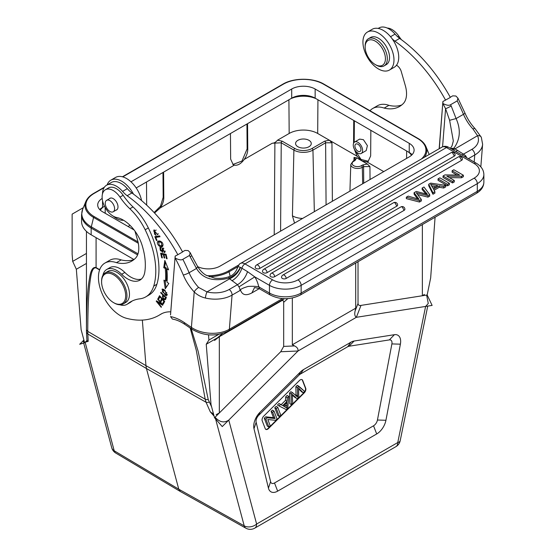 <?xml version="1.0" encoding="UTF-8"?>
<svg xmlns="http://www.w3.org/2000/svg" width="556" height="556" viewBox="0 0 556 556"><rect width="100%" height="100%" fill="white"/><g stroke="black" fill="none" stroke-linecap="round" stroke-linejoin="round"><path stroke-width="0.83" d="M157.57 302.144L162.595 305.258L162.887 304.827L157.911 298.739L157.64 299.142L161.553 303.923L156.521 300.803L156.229 301.234L161.212 307.322L161.476 306.919L157.57 302.144L158.14 301.811M190.131 256.733A4.483 0.361 -26.7 0 0 191.681 255.614L197.707 266.658L196.49 268.458L190.131 256.733A122.32 70.626 -120 0 0 189.492 255.461L182.834 259.298C181.381 260.34 178.83 259.93 175.175 258.081L175.168 256.087L177.837 254.717A116.496 67.262 60 0 0 127.143 195.719A22.407 12.934 -120 0 1 122.563 191.41A19.717 11.384 60 0 0 106.974 185.009A19.717 11.384 60 0 0 106.557 185.231A19.717 11.384 60 0 0 102.526 192.883A19.717 11.384 60 0 0 102.471 193.933M170.755 311.833A49.289 28.453 -120 0 0 160.913 314.126A49.289 28.453 -120 0 0 160.274 314.515A103.055 59.499 60 0 1 158.933 315.328A103.055 59.499 60 0 1 126.407 318.282A31.365 18.112 60 0 1 98.53 275.234A31.365 18.112 60 0 1 104.945 263.058A31.365 18.112 60 0 1 116.433 262.654A50.318 29.051 -120 0 0 131.779 261.077A50.318 29.051 -120 0 0 135.525 258.144A24.645 14.227 -120 0 0 138.729 250.012A24.645 14.227 -120 0 0 137.554 240.109L134.948 231.087M141.419 279.042A24.645 14.227 60 0 1 124.836 272.44A20.162 11.641 -120 0 0 109.886 267.644L106.717 269.472A20.162 11.641 60 0 1 121.667 274.275A24.645 14.227 -120 0 0 139.938 280.134A24.645 14.227 -120 0 0 144.803 272.03A54.488 31.456 -120 0 0 145.206 268.492A54.488 31.456 -120 0 0 142.016 245.036A29.127 16.812 -120 0 0 116.704 217.507A15.679 9.056 60 0 1 102.158 195.934A15.679 9.056 60 0 1 105.369 189.756A15.679 9.056 60 0 1 119.985 197.116A44.807 25.868 -120 0 0 129.847 208.75A44.807 25.868 60 0 1 145.172 229.767A69.271 39.997 60 0 1 155.631 275.47A69.271 39.997 60 0 1 153.727 286.09A44.807 25.868 60 0 1 145.776 296.869A44.807 25.868 60 0 1 139.73 298.843A67.213 38.802 -120 0 0 130.66 301.797A67.213 38.802 -120 0 0 127.755 303.798A20.162 11.641 60 0 1 126.879 304.396A20.162 11.641 60 0 1 119.79 304.757M126.879 304.396L130.048 302.568A20.162 11.641 -120 0 0 130.924 301.971A67.213 38.802 60 0 1 132.286 300.949M145.776 296.869L148.945 295.041A44.807 25.868 -120 0 0 156.889 284.262A69.271 39.997 -120 0 0 158.801 273.642A69.271 39.997 -120 0 0 148.341 227.932A44.807 25.868 -120 0 0 133.016 206.922A44.807 25.868 60 0 1 123.154 195.281A15.679 9.056 -120 0 0 108.538 187.928L105.369 189.756M123.55 220.252A19.717 11.384 60 0 1 113.285 216.187M166.842 269.083L168.614 269.862L164.833 260.423L163.749 267.735L165.264 268.395A75.498 43.59 60 0 1 165.459 281.183L163.93 280.148L165.264 288.807L168.815 283.456L167.036 282.246A77.743 44.883 -120 0 0 166.842 269.083L168.148 268.694M167.12 258.755L166.056 254.3L160.628 253.175L161.726 257.769L162.366 257.901L161.462 254.12L163.311 254.502L164.124 257.914L164.764 258.047L163.951 254.634L165.612 254.982L166.48 258.623L167.12 258.755M159.662 235.918L154.853 236.668L156.472 240.546L157.035 240.456L155.763 237.398L160.01 236.738L159.662 235.918M156.014 235.556L155.784 234.695L154.617 234.312L154.193 230.928L157.828 234.903L153.803 230.094L156.014 235.556M165.674 299.135L166.251 297.689L160.906 292.303L160.705 292.81L162.873 295L162.484 295.98C162.72 298.655 163.686 299.886 165.389 299.67L165.674 299.135M164.896 290.288L163.457 289.287L162.011 289.155L165.361 295.41L166.793 295.535L164.896 290.288M159.12 240.901L157.987 241.29C155.701 242.777 160.017 248.671 162.547 246.461C163.61 243.723 162.47 241.867 159.12 240.901M162.839 250.624L160.614 250.895C159.871 249.352 159.968 248.497 160.92 248.337L160.628 247.552L159.787 247.802L162.449 252.389L162.922 248.859L164.256 251.632L163.853 251.729L164.138 252.528L164.743 252.403L162.415 248.101L161.893 251.639L162.866 251.069M161.407 247.9L160.92 248.337M164.708 301.421L159.53 295.674L158.168 298.301L158.78 298.982L159.899 296.821L161.664 298.774L160.649 300.72L161.261 301.394L162.269 299.448L163.853 301.206L162.776 303.291L163.388 303.965L164.708 301.421M127.143 195.719L131.897 192.974A116.496 67.262 -120 0 1 182.59 251.972L177.837 254.717M182.521 251.847L184.995 250.415L188.164 250.582L190.18 252.681L189.492 255.461M131.897 192.974A22.407 12.934 60 0 1 127.317 188.665A19.717 11.384 -120 0 0 111.304 182.486L106.557 185.231M102.86 275.435A20.162 11.641 60 0 1 106.717 269.472M109.33 198.763A6.721 3.878 60 0 1 109.879 198.311A6.721 3.878 60 0 1 115.238 200.299A6.721 3.878 60 0 1 117.983 207.305A6.721 3.878 60 0 1 116.607 209.953A6.721 3.878 60 0 1 115.94 210.21M113.632 302.666L114.265 303.034A17.924 10.349 -120 0 0 123.23 303.923L125.76 302.457A17.924 10.349 -120 0 0 128.707 288.807A17.924 10.349 -120 0 0 117.907 272.996A17.924 10.349 -120 0 0 107.836 271.411L105.306 272.878A17.924 10.349 -120 0 0 101.595 281.086L101.595 281.816A17.027 9.827 -120 0 0 112.583 302.005A17.027 9.827 -120 0 0 113.632 302.666A17.027 9.827 -120 0 0 125.663 296.313A17.027 9.827 -120 0 0 114.682 275.519A17.027 9.827 -120 0 0 101.595 281.816M114.376 207.006A6.609 3.816 60 0 1 113.222 211.78A6.609 3.816 60 0 1 105.459 205.108A6.609 3.816 60 0 1 106.613 200.334A6.609 3.816 60 0 1 114.376 207.006M123.23 303.923A17.924 10.349 -120 0 0 126.177 290.267A17.924 10.349 -120 0 0 115.37 274.455A17.924 10.349 -120 0 0 105.306 272.878M134.045 259.506A50.318 29.051 60 0 1 121.18 259.909A31.365 18.112 -120 0 0 109.699 260.312L104.945 263.058M121.18 259.909L116.433 262.654M170.532 314.62L175.168 256.135L170.532 314.953M182.834 259.298A122.32 70.626 60 0 1 189.103 272.718A4.483 0.764 157 0 1 183.278 275.005A117.844 68.034 60 0 0 175.161 258.123L175.175 258.081M184.335 322.598A4.483 2.349 124.2 0 0 184.988 324.475C180.478 321.465 176.294 319.672 172.423 319.102L170.525 316.6A47.045 27.161 -120 0 1 175.62 318.011A47.045 27.161 -120 0 1 184.335 322.598L191.403 327.394L194.218 291.928C197.283 294.965 201.015 296.994 205.414 298.03A4.483 0.834 103.3 0 1 206.978 291.914L198.624 287.445A4.483 1.369 -43.1 0 0 194.218 291.928A34.5 19.919 -120 0 1 183.278 275.005M228.982 276.7L228.808 278.174L229.607 278.848C234.681 276.506 238.309 272.704 240.498 267.457L240.275 267.339C237.843 272.419 234.02 276.033 228.808 278.174C213.309 281.913 202.537 278.674 196.49 268.458L189.103 272.718A30.024 17.333 -120 0 0 198.624 287.445M237.53 267.499L237.544 267.429C235.383 274.268 230.469 276.36 228.919 276.728C224.561 278.25 219.849 278.737 214.776 278.174L205.991 275.164C204.865 274.567 201.168 272.308 197.707 266.658M237.551 267.985C237.468 266.685 238.378 266.47 240.275 267.339M229.176 289.481A22.407 14.011 -175.5 0 1 206.978 291.914L229.607 278.848L237.502 284.679C242.152 281.906 245.495 277.569 247.538 271.662L254.78 276.874L238.934 286.889L237.502 284.679L229.176 289.481A4.483 2.585 60 0 1 232.06 295.111L229.357 329.263A4.483 2.585 60 0 1 228.44 331.001L284.38 298.704M231.998 280.766C236.668 277.917 239.977 273.74 241.923 268.242L240.498 267.457M450.263 97.265L452.716 95.847L455.892 96.014L457.901 98.113L457.213 100.886L450.562 104.73C449.109 105.765 446.551 105.362 442.903 103.513L442.896 101.519L450.346 97.425A116.496 67.262 -120 0 0 399.646 38.413A22.407 12.934 60 0 1 395.066 34.104A19.717 11.384 -120 0 0 379.053 27.925L378.184 28.425M439.157 148.744L442.896 101.519M401.773 104.938A50.318 29.051 60 0 1 388.929 105.341A31.365 18.112 -120 0 0 377.441 105.751L372.694 108.496A31.365 18.112 60 0 1 384.182 108.093A50.318 29.051 -120 0 0 399.507 106.502A50.318 29.051 -120 0 0 402.683 104.139A24.645 14.227 -120 0 0 406.478 95.451A24.645 14.227 -120 0 0 405.296 85.541L401.23 71.439A6.721 3.878 -120 0 0 396.477 65.26M450.416 148.32L452.028 145.86L453.328 140.974L449.609 120.291L456.094 118.574C460.973 129.465 460.25 139.341 453.925 148.202L450.777 148.528M474.192 162.046L474.755 154.992A26.883 16.812 -175.5 0 0 482.615 144.268L481.329 137.318A4.483 3.301 155.3 0 0 477.534 135.713L473.003 129.034A4.483 1.369 -43.1 0 1 475.032 128.624C470.842 124.106 467.478 118.908 464.948 113.014L457.901 98.113M464.677 156.549L465.789 155.916L463.551 154.172L453.925 148.202L452.327 149.425M461.96 154.985L471.877 149.362A22.407 14.011 -175.5 0 0 477.534 135.713L453.196 149.925M457.769 150.426L455.767 151.406M259.249 288.661L251.882 292.915C246.218 295.889 242.492 295.111 240.706 290.579L239.983 290.538L232.06 295.111A26.883 16.812 -175.5 0 1 205.414 298.03M258.561 286.138A17.924 10.349 -120 0 0 254.78 276.874L269.458 285.353L269.458 293.033A22.407 12.934 0 0 0 301.143 293.033A4.483 2.585 60 0 1 300.212 295.09C290.274 299.906 280.328 299.906 270.39 295.09L259.437 288.766L259.298 287.167L258.561 286.138C258.63 288.613 261.445 285.617 248.101 286.444C238.315 289.342 240.526 290.559 240.706 290.579M247.538 271.662L241.923 268.242A4.483 2.585 120 0 1 244.96 263.891L272.628 279.863A4.483 2.585 -60 0 0 269.458 285.353A22.407 12.934 180 0 0 301.143 285.353L301.143 293.033L477.305 191.333A22.407 12.934 0 0 0 483.866 182.187C483.72 186.774 481.225 190.506 476.374 193.384A4.483 2.585 -120 0 0 477.305 191.333L477.305 183.647A4.483 2.585 -120 0 0 474.136 178.163A17.924 10.349 180 0 0 474.136 163.527L446.461 147.555L244.96 263.891A8.959 5.171 60 0 0 240.477 263.447C240.053 263.134 239.08 264.461 237.544 267.429M439.247 187.296L439.247 185.836L433.506 189.144L434.882 191.681L434.882 193.14L432.95 194.252L428.718 185.725L428.718 184.258L430.678 183.132L445.794 185.377L445.794 186.844L443.723 188.032L439.247 187.296L434.111 190.256M417.688 194.586L427.967 197.137L429.718 196.122L429.718 194.656L427.967 195.67L416.284 192.765L421.33 199.5L421.33 200.966L419.474 202.036L406.332 198.645L406.332 197.185L408.194 196.108L419.036 199.291L414.088 192.703L414.088 194.169L417.459 198.784M414.088 192.703L416.277 191.438L427.488 194.412L422.15 188.053L422.15 189.513L426.104 194.287M447.552 185.822L438.045 180.339L438.045 178.872L447.552 184.363L447.552 185.822L449.366 184.773L449.366 183.313L439.865 177.823L438.045 178.872M402.37 207.159L402.21 207.061A2.69 1.55 -120 0 0 400.869 206.929A2.69 2.69 0 0 1 404.9 209.258A2.69 1.55 180 0 1 404.115 210.356L286.159 278.452A2.69 1.55 180 0 1 283.233 278.792A2.69 1.55 180 0 1 281.572 277.354A2.69 2.69 0 0 1 282.921 275.025A2.69 1.55 60 0 1 284.262 275.157A2.69 1.55 60 0 1 284.429 275.262A2.69 1.55 60 0 1 286.159 278.452M395.08 202.954L394.927 202.857A2.69 1.55 -120 0 0 393.578 202.725A2.69 2.69 0 0 1 397.616 205.053A2.69 1.55 180 0 1 396.824 206.151L274.643 276.686A2.69 1.55 180 0 1 271.717 277.027A2.69 1.55 180 0 1 270.056 275.588A2.69 2.69 0 0 1 271.397 273.26A2.69 1.55 60 0 1 272.746 273.392A2.69 1.55 60 0 1 272.913 273.496A2.69 1.55 60 0 1 274.643 276.686M461.619 160.323L459.715 157.035A2.69 1.55 -120 0 0 458.373 156.903A2.69 2.69 0 0 1 462.404 159.231A2.69 1.55 180 0 1 461.619 160.323L267.082 272.642A2.69 1.55 180 0 1 264.156 272.975A2.69 1.55 180 0 1 262.495 271.543A2.69 2.69 0 0 1 263.836 269.215A2.69 1.55 60 0 1 265.184 269.347A2.69 1.55 60 0 1 265.351 269.451A2.69 1.55 60 0 1 267.082 272.642M452.584 152.921L452.431 152.824A2.69 1.55 -120 0 0 451.083 152.691A2.69 2.69 0 0 1 455.121 155.02A2.69 1.55 180 0 1 454.328 156.118L259.798 268.43A2.69 1.55 180 0 1 256.865 268.77A2.69 1.55 180 0 1 255.204 267.332A2.69 2.69 0 0 1 256.552 265.003A2.69 1.55 60 0 1 257.894 265.142A2.69 1.55 60 0 1 258.06 265.247A2.69 1.55 60 0 1 259.798 268.43M456.997 175.036L452.118 172.214L452.118 170.755L453.856 169.747L463.363 175.23L463.363 176.697L461.494 177.774L449.401 177.649M452.549 182.938L443.042 177.454L443.042 175.988L452.549 181.478L452.549 182.938L454.294 181.937L454.294 180.471L446.822 176.155L461.494 176.308L461.494 177.774M442.569 146.812L445.585 108.733L449.609 120.291M439.309 148.654L442.889 101.567M473.003 129.034A30.024 17.333 60 0 1 463.482 114.307L456.094 118.574L451.201 106.001A4.483 0.361 -26.7 0 1 445.585 108.733A117.844 68.034 60 0 0 442.882 103.555L442.903 103.513M434.882 191.681L432.95 192.793L432.95 194.252M432.95 192.793L428.718 184.258M445.794 185.377L443.723 186.573L443.723 188.032M443.723 186.573L439.247 185.836M433.006 188.248L430.65 184.293L437.662 185.565L433.006 188.248M431.852 186.017L435.702 186.698M429.718 194.656L423.971 186.997L422.15 188.053M406.332 197.185L419.474 200.57L421.33 199.5M427.967 195.67L427.967 197.137M419.474 200.57L419.474 202.036M449.366 183.313L447.552 184.363M454.294 180.471L452.549 181.478M443.042 175.988L444.911 174.911L459.576 175.057L452.118 170.755M463.363 175.23L461.494 176.308M369.99 110.72A31.365 18.112 60 0 1 372.694 108.496M392.14 38.781A22.407 12.934 -120 0 0 394.892 41.158A116.496 67.262 60 0 1 445.592 100.17M388.922 105.341L384.168 108.086M358.342 142.6A6.609 3.816 60 0 1 362.324 148.424A6.609 3.816 60 0 1 361.24 153.463A6.609 3.816 60 0 1 357.529 152.879A6.609 3.816 60 0 1 353.54 147.048A6.609 3.816 60 0 1 354.631 142.016A6.609 3.816 60 0 1 358.342 142.6M361.24 153.463L366.223 150.579L367.384 145.63L363.395 139.674L359.676 139.104L354.631 142.016M133.975 259.534L91.149 234.806A32.707 18.883 180 0 1 81.565 221.455L81.565 214.72A32.707 18.883 180 0 0 91.149 228.078L91.302 226.855A32.491 18.758 180 0 1 82.656 209.285L81.565 214.72M134.135 229.989L102.554 211.76A16.576 9.57 180 0 1 97.696 204.99A16.576 9.57 180 0 1 102.193 198.436M130.973 181.819L291.698 89.023A16.576 9.57 180 0 1 315.148 89.023L409.244 143.344A16.576 9.57 180 0 1 414.102 150.113A16.576 9.57 180 0 1 409.244 156.882L220.1 266.088A16.576 9.57 180 0 1 197.693 266.637M315.148 98.169L316.176 98.759A20.523 11.85 180 0 0 290.677 98.759L291.698 98.169A16.576 9.57 180 0 1 315.148 98.169L315.148 89.023M411.475 155.291A20.523 11.85 180 0 0 408.222 151.899L409.244 152.49A16.576 9.57 180 0 1 412.086 154.686M99.712 209.563A16.576 9.57 180 0 1 102.554 207.367L103.583 206.776A20.523 11.85 180 0 0 100.323 210.168M408.222 151.899L316.176 98.759M290.677 98.759L136.185 187.956M104.5 206.241L103.583 206.776M96.084 237.655L96.084 267.575C92.977 266.706 90.83 270.021 89.641 277.52C88.056 286.528 86.653 297.523 86.451 329.27L86.444 331.327A4.483 3.711 179.6 0 1 86.444 331.265M211.6 406.825L208.236 399.59L198.144 351.281L191.195 328.686M217.5 337.763L222.49 333.524M368.44 161.289L361.039 159.433L354.839 149.995M354.367 120.805L354.207 142.336M383.744 171.609L366.995 161.942L368.1 161.504L370.657 155.937L370.845 130.326M353.567 143.295L353.741 120.444M366.995 161.942L362.012 160.927L367.342 164.006L362.651 164.972L361.365 165.716A5.414 3.127 180 0 1 353.713 165.716A5.414 3.127 180 0 1 353.713 161.296A1.341 0.778 60 0 0 353.039 161.226L355.36 159.294L354.047 157.424L356.681 157.848L362.012 160.927L357.077 156.215L353.588 147.215M317.685 133.468L329.354 140.209L324.662 141.175L312.006 148.487A12.135 7.006 180 0 1 294.847 148.487L282.191 141.175L277.5 140.209L289.169 133.468A20.162 11.641 0 0 1 317.685 133.468L317.935 99.774M233.013 164.59L234.305 165.146C237.648 165.751 240.956 163.839 244.223 159.419C246.551 156.055 247.726 152.671 247.761 149.258L247.566 123.647M154.547 213.017L160.267 207.888C162.588 204.532 163.77 201.14 163.798 197.734L163.603 172.124M302.61 218.445A15.554 8.979 180 0 1 292.421 215.832L293.895 150.099L281.239 142.795L272.273 143.226C274.045 143.219 275.79 142.211 277.5 140.209M230.455 133.523L230.65 159.134L233.207 164.708M146.499 182L146.673 205.129M308.969 140.327A7.84 4.524 0 0 0 300.421 139.347A7.84 4.524 0 0 0 295.584 143.531A7.84 4.524 0 0 0 297.877 146.728A7.84 4.524 0 0 0 306.425 147.715A7.84 4.524 0 0 0 311.263 143.531A7.84 4.524 0 0 0 308.969 140.327M357.077 156.215L329.354 140.209L331.946 142.802L325.614 142.795A1.341 0.778 -120 0 0 324.662 141.175M367.342 164.006L369.942 166.598L363.603 166.591A1.341 0.778 -120 0 0 362.651 164.972M353.713 161.296L354.999 160.552L356.681 157.848M292.421 215.832L294.541 223.109M246.94 124.009L247.128 148.89L241.964 161.052L232.867 164.493M162.977 172.485L163.165 197.366L160.475 206.234L154.095 212.545M245.905 528.2A8.959 8.959 0 0 0 254.766 528.137A8.959 5.171 -120 0 0 256.622 524.037A8.959 6.338 165 0 1 244.216 525.837A8.959 5.185 119.2 0 0 245.905 528.2L180.387 491.532L178.775 489.217L114.202 450.777A8.959 6.338 165 0 1 111.728 447.698L111.728 447.698A8.959 8.959 0 0 0 115.801 453.084A8.959 5.164 -59.2 0 1 114.202 450.777L85.131 342.267M228.766 420.079L256.622 524.037L397.755 442.555A8.959 5.171 60 0 1 395.9 446.656A8.959 8.959 0 0 0 400.195 440.693A8.959 3.656 -168.4 0 1 397.755 442.555L425.611 306.432L356.368 317.309L298.009 351.003L228.766 420.079C224.221 423.185 219.676 422.261 215.137 417.306L215.068 417.229M214.095 416.138L210.272 411.822L206.054 402.245A4.483 2.432 -24.9 0 0 209.132 402.099M208.236 399.59A4.483 2.558 -8.8 0 1 205.178 399.159L206.054 402.245L146.436 368.517L178.775 489.217L244.216 525.837L215.582 418.953M213.615 414.324L210.272 411.822M87.487 341.467L88.195 341.342L87.841 333.996L146.436 368.517L145.957 365.653L87.744 331.355L87.841 333.996A4.483 3.711 179.6 0 1 86.444 331.327L86.896 339.938A4.483 3.586 174.9 0 0 86.896 339.959A4.483 3.586 174.9 0 0 87.487 341.467L86.896 339.938M99.594 269.952L96.091 267.888C93.401 267.276 91.538 270.828 90.51 278.549C89.134 287.82 87.917 299.107 87.744 331.355A4.483 3.023 -179.8 0 1 86.451 329.27M88.195 341.342L85.165 342.232M83.984 340.355L83.4 342.003L84.533 342.385M426.633 295.083L428.273 303.493L425.611 306.432M435.077 217.229L430.671 277.868L427.168 295L432.123 305.411L356.361 317.309C354.784 316.294 354.367 314.182 355.11 310.964L355.701 308.184L292.338 344.769L294.555 345.922L283.678 346.402L283.678 302.297L283.678 346.402L294.555 345.922C297.154 347.215 298.301 348.904 298.009 350.996L280.71 351.746L298.009 351.003C298.301 348.904 297.154 347.208 294.555 345.922L292.338 344.769L292.338 298.002L292.338 344.769L355.701 308.184L355.701 263.051L355.701 308.184L355.11 310.964C354.367 314.182 354.784 316.294 356.368 317.309L298.009 350.996L222.254 426.577L214.533 417.764L280.71 351.746L283.678 346.402L280.71 351.746L219.335 412.969L216.131 414.679M214.54 340.446L219.335 336.707L281.301 300.928C282.865 300.052 283.657 300.511 283.678 302.297C283.657 300.511 282.865 300.052 281.301 300.928L206.241 344.268L208.931 340.036L218.647 334.427M424.423 294.423L422.365 295.757L360.99 305.397C359.245 305.807 358.259 305.168 358.022 303.479C358.259 305.168 359.245 305.807 360.99 305.397L427.168 295M358.022 261.709L358.022 303.479L358.022 261.709M268.437 488.119L253.988 428.704A13.441 7.763 -60 0 1 259.965 412.309L300.268 372.11A13.441 7.763 -60 0 1 303.513 369.573L350.857 342.239A13.441 7.763 -60 0 1 354.109 341.023L394.406 334.691A13.441 7.763 -60 0 1 400.383 344.178L385.933 420.28A13.441 7.763 -60 0 1 376.704 433.958L277.666 491.143A13.441 7.763 -60 0 1 268.437 488.119L253.988 428.704A13.441 7.763 -60 0 1 259.965 412.309L300.268 372.11A13.441 7.763 -60 0 1 303.513 369.573L350.857 342.239A13.441 7.763 -60 0 1 354.109 341.023L394.406 334.691A13.441 7.763 -60 0 1 400.383 344.178L385.933 420.28A13.441 7.763 -60 0 1 376.704 433.958L277.666 491.143A13.441 7.763 -60 0 1 268.437 488.119L270.598 481.698L256.149 422.282L253.988 428.704L256.149 422.282A5.678 3.28 120 0 1 258.672 415.353A5.678 3.28 120 0 0 256.149 422.282L270.598 481.698A5.678 3.28 120 0 0 274.497 482.976L373.535 425.799A5.678 3.28 120 0 0 377.441 420.016L385.933 420.28L377.441 420.016L391.89 343.914A5.678 3.28 120 0 0 389.36 339.904L349.064 346.235A5.678 3.28 120 0 0 347.688 346.742L300.351 374.077A5.678 3.28 120 0 0 298.975 375.154L258.672 415.353L259.965 412.309L258.672 415.353L298.975 375.154A5.678 3.28 120 0 1 300.351 374.077L347.688 346.742A5.678 3.28 120 0 1 349.064 346.235L354.109 341.023L349.064 346.235L389.36 339.904A5.678 3.28 120 0 1 391.89 343.914L377.441 420.016A5.678 3.28 120 0 1 373.535 425.799L274.497 482.976A5.678 3.28 120 0 1 270.598 481.698L268.437 488.119M268.485 428.537A3.586 2.071 -60 0 1 265.824 429.392A3.586 2.071 -60 0 1 265.233 428.662L262.203 420.788A3.586 2.071 -60 0 1 262.05 419.877A3.586 2.071 -60 0 1 263.718 416.166L299.441 380.519A3.586 2.071 -60 0 1 300.31 379.845A3.586 2.071 -60 0 1 302.103 379.672A3.586 2.071 -60 0 1 302.693 380.394L305.724 388.269A3.586 2.071 -60 0 1 304.208 392.897L268.485 428.537A3.586 2.071 -60 0 1 265.824 429.392A3.586 2.071 -60 0 1 265.233 428.662L262.203 420.788A3.586 2.071 -60 0 1 262.05 419.877A3.586 2.071 -60 0 1 263.718 416.166L299.441 380.519A3.586 2.071 -60 0 1 300.31 379.845A3.586 2.071 -60 0 1 302.103 379.672A3.586 2.071 -60 0 1 302.693 380.394L305.724 388.269A3.586 2.071 -60 0 1 304.208 392.897L268.485 428.537L268.166 428.356L303.896 392.717A3.586 2.071 120 0 0 305.411 388.088L302.374 380.214A3.586 2.071 120 0 0 301.936 379.588A3.586 2.071 120 0 1 302.374 380.214L305.411 388.088A3.586 2.071 120 0 1 303.896 392.717L304.208 392.897L303.896 392.717L268.166 428.356A3.586 2.071 120 0 1 265.671 429.288A3.586 2.071 120 0 0 268.166 428.356L268.485 428.537M271.085 411.426L272.391 410.126L273.976 411.037L272.669 412.343L275.053 418.529L267.255 417.751L265.851 419.148L268.889 427.022L270.195 425.715L267.811 419.53L275.609 420.308L277.013 418.911L273.976 411.037L272.669 412.343L275.053 418.529L273.469 417.619L271.085 411.426L272.669 412.343L271.085 411.426L272.391 410.126L273.976 411.037L277.013 418.911L275.609 420.308L267.811 419.53L270.195 425.715L268.889 427.022L267.304 426.104L264.267 418.23L265.671 416.833L273.469 417.619L271.085 411.426M274.789 407.736L276.151 406.373L277.736 407.291L276.367 408.653L279.404 416.527L280.766 415.165L277.736 407.291L276.367 408.653L279.404 416.527L280.766 415.165L277.736 407.291L276.151 406.373L274.789 407.736L276.367 408.653L274.789 407.736L277.819 415.61L279.404 416.527L277.819 415.61L274.789 407.736M281.148 404.692L285.464 400.389L285.68 396.873L287.125 395.427L288.71 396.345L287.257 397.79L287.049 401.3L282.733 405.602L280.613 404.42L279.056 405.97L286.312 409.633L287.786 408.167L288.71 396.345L287.257 397.79L287.049 401.3L282.733 405.602L279.029 403.503L282.733 405.602L281.148 404.692L285.464 400.389L287.049 401.3L285.464 400.389L285.68 396.873L287.257 397.79L285.68 396.873L287.125 395.427L288.71 396.345L287.786 408.167L286.312 409.633L279.056 405.97L277.472 405.053L279.029 403.503L281.148 404.692M296.042 396.115L295.861 386.712L297.258 385.322L298.843 386.232L297.446 387.622L297.627 397.033L292.463 392.599L291.142 393.912L291.351 404.608L292.72 403.239L292.241 394.343L297.133 398.84L298.78 397.199L298.6 388.005A45.432 26.229 120 0 0 299.656 389.179L303.215 392.772L304.612 391.375L298.843 386.232L297.446 387.622L297.627 397.033L292.463 392.599L291.142 393.912L289.558 393.002L290.878 391.688L292.463 392.599L290.878 391.688L289.558 393.002L289.766 403.691L291.351 404.608L292.72 403.239L292.241 394.343L297.133 398.84L298.78 397.199L298.6 388.005A45.432 26.229 120 0 0 299.656 389.179L303.215 392.772L304.612 391.375L297.258 385.322L295.861 386.712L297.446 387.622L295.861 386.712L296.042 396.115M301.63 391.862L298.641 388.846L303.215 392.772L301.63 391.862M295.549 397.922L292.317 395.226L295.549 397.922M265.671 416.833L267.255 417.751L265.851 419.148L268.889 427.022L267.304 426.104L264.267 418.23L265.851 419.148L264.267 418.23L265.671 416.833L273.469 417.619L275.053 418.529L267.255 417.751L265.671 416.833M286.736 405.984L286.764 408.041L283.484 406.033L286.979 402.544L286.764 408.041L283.484 406.033L286.979 402.544L286.736 405.984L285.152 405.067L285.179 407.124L285.152 405.067L286.736 405.984M142.343 320.096L145.957 365.653L205.178 399.159L196.289 350.336L190.18 327.998M357.675 151.051A4.253 2.46 -120 0 0 360.066 151.427A4.253 2.46 -120 0 0 360.761 148.181A4.253 2.46 -120 0 0 358.196 144.428A4.253 2.46 -120 0 0 355.805 144.053A4.253 2.46 -120 0 0 355.103 147.291A4.253 2.46 -120 0 0 357.675 151.051M401.362 39.664A44.807 25.868 60 0 1 398.819 36.147A15.679 9.056 -120 0 0 387.254 28.057M394.892 41.158L399.646 38.413M107.106 184.912A21.955 12.677 60 0 1 110.818 180.179A21.955 12.677 60 0 1 133.475 194.12M141.565 200.556A21.955 12.677 -120 0 0 130.604 181.485A21.955 12.677 -120 0 0 115.572 177.434L110.818 180.179M166.098 287.542L165.09 280.933M165.264 268.395L166.216 267.846A75.498 43.59 -120 0 1 166.411 280.634L165.459 281.183M166.216 267.846L164.694 267.186L163.749 267.735M164.694 267.186L165.466 262.001M167.015 258.311L166.48 258.623M166.147 254.676L165.612 254.982M166.063 254.328L164.896 254.085L163.951 254.634M164.659 257.609L164.124 257.914M164.367 254.391L164.263 253.953L163.311 254.502M164.263 253.953L162.415 253.571L161.462 254.12M162.262 257.463L161.726 257.769M161.879 253.877L161.768 253.411M159.85 236.363L155.763 237.398M156.959 240.261L156.472 240.546M156.222 237.134L155.958 236.495M153.776 231.275L154.325 229.878M158.391 233.784L157.313 234.145M156.201 230.08L154.193 230.928M165.612 299.288L164.923 298.892M163.276 296.202L163.603 295.021M163.325 294.743L162.873 295M161.15 292.553L160.705 292.81M165.674 298.461L166.369 297.008M165.709 298.44L164.791 298.968C163.2 298.6 162.776 297.488 163.506 295.632L165.417 297.557L164.791 298.968L165.744 298.419M165.417 297.557L165.869 297.3M163.957 295.375L163.506 295.632M167.161 295.104L166.216 294.812M162.449 289.926L162.581 289.03M163.513 289.315L162.491 289.898L164.722 290.844L166.369 292.866L166.3 294.777L162.47 291.879L162.491 289.898M166.3 294.777L167.3 294.193M162.748 246.259L160.851 246.009M158.356 242.159L158.731 240.943M160.628 241.2L158.627 241.943L161.268 242.34L161.893 245.801L159.301 245.453L158.627 241.943M161.893 245.801L163.116 245.022M164.138 252.528L165.09 251.979L164.847 251.291M162.971 248.831L163.026 248.025M162.797 251.931L161.984 251.583M160.385 248.497L160.51 247.552M163.916 302.95L162.776 303.291M163.728 302.742L164.52 301.213M164.291 300.956L163.853 301.206M159.308 297.96L159.954 296.146M161.789 300.379L162.324 298.78M159.899 296.821L160.336 296.57M159.12 297.752L158.168 298.301M161.664 298.774L162.095 298.523M160.649 300.72L161.601 300.17M162.269 299.448L162.706 299.197M161.956 303.694L161.553 303.923M158.043 298.906L157.64 299.142M156.743 300.942L156.229 301.234M362.992 40.539A21.955 12.677 60 0 1 367.481 32.019A21.955 12.677 60 0 1 385.016 38.572A21.955 12.677 60 0 1 393.919 61.521A21.955 12.677 60 0 1 389.436 70.049A21.955 12.677 60 0 1 371.894 63.495A21.955 12.677 60 0 1 362.992 40.539M389.436 70.049L394.183 67.304A21.955 12.677 -120 0 0 398.673 58.783A21.955 12.677 -120 0 0 389.77 35.827A21.955 12.677 -120 0 0 372.228 29.273L367.481 32.019M384.078 65.893L386.295 64.614A15.679 9.056 -120 0 0 383.577 42.638A15.679 9.056 -120 0 0 370.616 37.454L368.399 38.732A15.679 9.056 60 0 1 381.36 43.917A15.679 9.056 60 0 1 384.078 65.893A15.679 9.056 60 0 1 376.238 65.121L375.286 64.572A14.338 8.277 60 0 1 370.602 60.541A14.338 8.277 60 0 1 365.146 47.01A14.338 8.277 60 0 1 379.97 45.182A14.338 8.277 60 0 1 385.134 61.334A14.338 8.277 60 0 1 375.286 64.572M365.146 47.01L365.146 45.912A15.679 9.056 60 0 1 368.399 38.732M277.472 405.053L279.029 403.503L280.613 404.42L279.056 405.97L277.472 405.053M289.766 403.691L289.558 393.002L291.142 393.912L291.351 404.608L289.766 403.691M208.931 340.036L208.514 334.816M214.533 417.764L211.03 404.678L206.241 344.268M83.31 207.687L72.134 214.136L72.134 254.384L72.69 261.376L86.444 253.439M72.69 261.376L76.339 269.264L86.444 263.433M76.339 269.264L81.127 329.68L84.63 342.767L79.675 344.261L83.907 340.043M86.951 340.453L84.63 342.767M127.317 188.665L122.563 191.41M123.154 195.281L119.985 197.116M129.847 208.75L133.016 206.922M148.341 227.932L145.172 229.767M156.889 284.262L153.727 286.09M130.924 301.971L127.755 303.798M121.667 274.275L124.836 272.44M161.567 313.772L160.274 314.515M184.988 324.475L192.056 329.27A4.483 2.349 -55.8 0 1 191.403 327.394A26.883 16.812 4.5 0 0 229.357 329.263L282.462 298.607M464.948 113.014A4.483 0.764 -23 0 1 463.482 114.307A122.32 70.626 -120 0 0 457.213 100.886M468.367 158.682L474.755 154.992A4.483 2.585 -120 0 0 471.877 149.362M239.983 290.538A4.483 2.585 -120 0 0 238.934 286.889M254.419 287.827L251.882 292.915M270.39 295.09A4.483 2.585 -60 0 1 269.458 293.033L259.298 287.167M272.628 279.863A17.924 10.349 180 0 0 297.974 279.863L474.136 178.163M446.461 147.555A8.959 5.171 -120 0 0 441.985 147.111C444.23 145.971 446.468 146.047 448.706 147.333A4.483 2.585 120 0 0 446.461 147.555M474.136 163.527A4.483 2.585 -60 0 1 476.374 163.304C481.197 166.147 483.692 169.879 483.866 174.501A22.407 12.934 180 0 1 477.305 183.647L301.143 285.353A4.483 2.585 60 0 0 297.974 279.863M465.789 155.916A4.483 2.585 60 0 1 466.102 156.465A4.483 2.585 60 0 1 466.588 157.654M450.562 104.73A122.32 70.626 60 0 1 451.201 106.001M417.897 198.916L417.897 197.922M426.104 192.821L426.104 193.933M404.115 210.356L402.391 207.173M396.824 206.151L395.101 202.968M454.328 156.118L452.605 152.935M91.149 234.806L91.149 228.078L137.61 254.905M138.006 253.821L91.302 226.855L93.582 217.445A29.266 16.895 180 0 1 85.791 201.619A29.266 16.895 180 0 1 85.791 201.613A29.266 16.895 180 0 1 85.86 201.453M425.945 146.576A29.266 16.895 180 0 1 426.007 146.735L429.142 154.408A32.491 18.758 180 0 1 429.149 154.408A32.491 18.758 180 0 1 429.183 154.499L429.149 154.408M138.305 243.271L93.582 217.445L94.179 216.59A28.419 16.409 180 0 1 94.179 193.391L104.083 187.678M230.149 276.242L229.072 271.773A29.266 16.895 180 0 1 209.16 276.714M237.746 266.762L229.072 271.773L228.467 270.918A28.419 16.409 180 0 1 206.95 275.706M122.424 176.787L282.879 84.151C293.644 77.625 313.202 77.625 323.967 84.151L418.07 138.479C422.011 140.772 424.659 143.524 426.007 146.742A29.266 16.895 180 0 1 426.007 146.742A29.266 16.895 180 0 1 424.464 157.223M122.779 176.884L283.331 84.185A28.419 16.409 180 0 1 323.516 84.185L417.619 138.513A28.419 16.409 180 0 1 421.455 158.96M93.582 193.551L94.179 193.391L93.582 193.551M138.02 241.902L94.179 216.59M238.698 265.01L228.467 270.918M409.244 143.344L409.244 152.49M291.698 89.023L291.698 98.169M102.554 200.73L102.554 207.367M99.684 269.695L96.084 267.575A4.483 2.613 -59.6 0 0 96.091 267.888M406.596 158.418L406.651 150.996M272.273 143.226L244.223 159.419M234.305 165.146L160.267 207.888M130.034 225.347L128.061 226.487M274.9 142.802L274.219 234.84M280.585 231.164L281.239 142.795A1.341 0.778 -60 0 1 282.191 141.175M288.911 99.774L289.169 133.468M105.209 213.289L105.16 207.506M332.377 201.265L331.946 142.802M326.073 204.907L325.614 142.795L312.952 150.099A1.341 0.778 -120 0 0 312.006 148.487M354.047 157.424L353.922 160.719M370.032 179.518L369.942 166.598M354.332 160.489A1.341 0.778 60 0 1 354.999 160.552M362.686 183.765L362.317 167.335A6.755 3.899 180 0 1 354.895 168.162A6.755 3.899 180 0 1 350.787 164.5L349.932 191.125M363.728 183.167L363.603 166.591L362.317 167.335A1.341 0.778 -120 0 0 361.365 165.716M314.335 211.683L312.952 150.099A13.476 7.777 180 0 1 293.895 150.099A1.341 0.778 -60 0 1 294.847 148.487M247.128 148.89L247.761 149.258M163.165 197.366L163.798 197.734M211.697 413.177A4.483 2.655 -22.5 0 0 213.289 413.108M219.335 336.707L219.335 412.969M282.747 299.649L281.301 300.928L282.747 299.649M422.365 295.757L422.365 224.568M287.82 298.628L283.678 302.297L287.82 298.628M356.368 317.309L360.99 305.397L356.361 317.309M300.268 372.11L298.975 375.154L300.268 372.11M300.351 374.077L303.513 369.573L300.351 374.077M350.857 342.239L347.688 346.742L350.857 342.239M394.406 334.691L389.36 339.904L394.406 334.691M400.383 344.178L391.89 343.914L400.383 344.178M373.535 425.799L376.704 433.958L373.535 425.799M277.666 491.143L274.497 482.976L277.666 491.143M297.571 395.809L295.987 394.892L297.571 395.809M298.628 388.588L299.656 389.179L298.628 388.588M355.11 310.964L358.022 303.479L355.11 310.964M398.819 36.147L397.7 36.793M390.534 36.717L395.066 34.104M162.484 295.98L163.436 295.438M166.314 294.861L165.361 295.41M164.722 290.844L165.195 290.566M166.369 292.866L166.793 292.616M159.412 241.749L160.364 241.2M161.268 242.34L161.789 242.041M162.748 249.554L162.06 249.95M113.222 211.78L117.156 209.508M106.613 200.334L110.547 198.054M162.074 313.514L158.933 315.328M191.681 255.614L190.18 252.681M192.056 329.27C204.101 336.213 216.228 336.79 228.44 331.001M481.329 137.318L475.032 128.624M482.615 144.268L480.822 166.883M259.437 288.766C255.551 287.626 253.842 287.327 254.3 287.862L254.634 287.688M240.477 263.447L441.985 147.111M448.706 147.333L476.374 163.304M476.374 193.384L300.212 295.09M483.866 182.187L483.866 174.501M282.921 275.025L400.869 206.929M271.397 273.26L393.578 202.725M263.836 269.215L458.373 156.903M256.552 265.003L451.083 152.691M104.403 187.191L93.735 193.356C89.794 195.642 87.146 198.402 85.791 201.619L82.656 209.285M86.444 231.379L86.444 330.688M353.039 161.226L350.787 164.5M180.366 491.518L115.801 453.084M111.728 447.698L83.685 343.052M254.766 528.137L395.9 446.656M400.195 440.693L427.738 306.099M165.201 251.083L164.256 251.632M163.874 248.31L162.922 248.859"/></g></svg>
